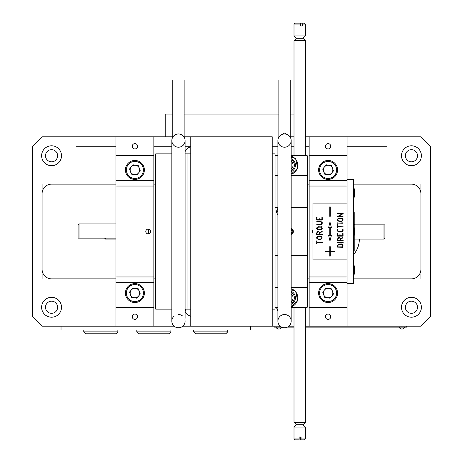 <?xml version="1.0" encoding="UTF-8"?>
<svg xmlns="http://www.w3.org/2000/svg" width="463" height="463" viewBox="0 0 463 463"><rect width="100%" height="100%" fill="white"/><g stroke="black" fill="none" stroke-linecap="round" stroke-linejoin="round"><path stroke-width="0.69" d="M420.908 278.853L420.908 184.147M42.092 184.147L42.092 278.853M51.561 165.679A9.943 9.943 0 0 0 60.173 150.764A9.943 9.943 0 0 0 42.949 150.764A9.943 9.943 0 0 0 51.561 165.679M51.561 161.795A6.06 6.06 0 0 0 56.81 152.703A6.06 6.06 0 0 0 46.312 152.703A6.06 6.06 0 0 0 51.561 161.795M172.786 114.066L165.204 114.066L165.204 136.793L173.023 136.793L42.092 136.793L32.618 146.267L32.618 316.733L42.092 326.207L174.163 326.207M51.561 317.207A9.943 9.943 0 0 0 60.173 302.293A9.943 9.943 0 0 0 42.949 302.293A9.943 9.943 0 0 0 51.561 317.207M51.561 313.324A6.06 6.06 0 0 0 56.81 304.232A6.06 6.06 0 0 0 46.312 304.232A6.06 6.06 0 0 0 51.561 313.324M420.908 193.621A9.468 9.468 0 0 0 411.439 184.147L353.668 184.147M309.157 184.147L307.264 184.147M353.668 278.853L411.439 278.853A9.468 9.468 0 0 0 420.908 269.379M307.264 278.853L309.157 278.853M190.779 146.702A9.468 9.468 0 0 0 185.096 151.609M155.736 184.147L153.843 184.147M115.958 184.147L51.561 184.147A9.468 9.468 0 0 0 42.092 193.621M185.096 311.391A9.468 9.468 0 0 0 190.779 316.298M42.092 269.379A9.468 9.468 0 0 0 51.561 278.853L115.958 278.853M153.843 278.853L155.736 278.853M353.668 254.465A23.677 23.677 0 0 0 359.352 239.076M354.617 224.873A23.677 23.677 0 0 0 354.236 224.381M312.947 232.449A23.677 23.677 0 0 0 312.849 232.785M332.55 168.318A4.734 4.734 0 0 0 324.47 166.9A4.734 4.734 0 0 0 327.277 174.603A4.734 4.734 0 0 0 332.55 168.318A4.734 4.734 0 0 0 326.479 165.494A4.734 4.734 0 0 0 327.277 174.603M328.099 297.796A4.734 4.734 0 0 0 332.197 290.689A4.734 4.734 0 0 0 323.996 290.689A4.734 4.734 0 0 0 328.099 297.796M134.901 297.796A4.734 4.734 0 0 0 139.351 291.435A4.734 4.734 0 0 0 131.272 290.017A4.734 4.734 0 0 0 134.901 297.796M138.53 172.983A4.734 4.734 0 0 0 135.723 165.279A4.734 4.734 0 0 0 130.45 171.565A4.734 4.734 0 0 0 138.53 172.983A4.734 4.734 0 0 0 139.351 168.318A4.734 4.734 0 0 0 131.272 166.9A4.734 4.734 0 0 0 130.45 171.565M76.187 146.267L115.958 146.267M153.843 146.267L171.837 146.267M185.096 146.267L190.779 146.267M272.221 146.267L277.904 146.267M291.163 146.267L294.005 146.267M305.372 146.267L309.157 146.267M347.042 146.267L386.813 146.267M420.908 326.207L347.042 326.207L347.042 136.793L420.908 136.793L430.382 146.267L430.382 316.733L420.908 326.207M305.372 136.793L309.157 136.793L309.157 326.207L305.372 326.207M294.005 326.207L288.837 326.207M280.237 326.207L272.221 326.207L272.221 136.793L183.904 136.793L190.779 136.793L190.779 326.207L182.763 326.207M411.439 317.207A9.943 9.943 0 0 0 420.051 302.293A9.943 9.943 0 0 0 402.827 302.293A9.943 9.943 0 0 0 411.439 317.207M411.439 313.324A6.06 6.06 0 0 0 416.688 304.232A6.06 6.06 0 0 0 406.19 304.232A6.06 6.06 0 0 0 411.439 313.324M411.439 161.795A6.06 6.06 0 0 0 416.688 152.703A6.06 6.06 0 0 0 406.19 152.703A6.06 6.06 0 0 0 411.439 161.795M411.439 165.679A9.943 9.943 0 0 0 420.051 150.764A9.943 9.943 0 0 0 402.827 150.764A9.943 9.943 0 0 0 411.439 165.679M294.005 136.793L289.977 136.793L294.005 136.793M185.096 153.843L187.937 153.843L187.937 309.157L187.937 153.843L190.779 153.843M272.221 153.843L275.063 153.843L275.063 309.157L272.221 309.157M383.972 239.076L384.921 238.127L384.921 224.873L383.972 224.873L383.972 239.076L354.236 239.076M354.236 224.873L384.921 224.873M148.351 229.139L148.351 233.861M115.958 238.127L79.028 238.127L79.028 223.924L115.958 223.924M78.079 238.127L79.028 238.127L78.079 238.127L78.079 224.873L79.028 223.924M171.837 309.157L155.736 309.157L155.736 153.843L171.837 153.843M190.779 309.157L185.096 309.157M275.063 307.264L277.904 307.264M291.163 307.264L307.264 307.264L307.264 287.378L291.163 287.378M293.056 297.796A4.734 4.734 0 0 0 291.163 294.005A4.734 4.734 0 0 1 291.163 301.581A4.734 4.734 0 0 0 293.056 297.796M277.904 255.46L275.063 255.46L275.063 287.378L277.904 287.378M291.163 255.46L307.264 255.46L307.264 287.378M291.163 234.481A3.125 3.125 0 0 0 291.163 228.519M277.904 209.745A3.976 3.843 0 0 0 276.243 212.326M277.904 210.954A3.125 3.021 0 0 0 277.869 215.058M277.904 208.327L276.203 211.707L277.904 215.087M291.163 175.622L307.264 175.622L307.264 255.46L307.264 207.54L291.163 207.54M277.904 175.622L275.063 175.622L275.063 207.54L277.904 207.54M275.063 155.736L277.904 155.736M291.163 155.736L307.264 155.736L307.264 175.622M291.163 168.995A4.734 4.734 0 0 0 291.163 161.419M291.163 229.133A2.367 2.367 0 0 1 292.888 229.879M292.888 233.12A2.367 2.367 0 0 1 291.163 233.867M153.843 136.793L153.843 180.362L115.958 180.362L115.958 326.207M153.843 179.412L153.843 283.35L153.843 180.362L153.843 186.039L115.958 186.039M153.843 155.736L115.958 155.736L115.958 180.362M137.552 146.267A2.651 2.651 0 0 0 133.576 143.97A2.651 2.651 0 0 0 133.576 148.565A2.651 2.651 0 0 0 137.552 146.267M115.958 136.793L115.958 155.736M153.843 186.039L153.843 326.207M137.552 316.733A2.651 2.651 0 0 0 133.576 314.435A2.651 2.651 0 0 0 133.576 319.03A2.651 2.651 0 0 0 137.552 316.733M153.843 307.264L115.958 307.264M153.843 282.638L115.958 282.638M153.843 276.961L115.958 276.961M150.527 231.5A2.367 2.367 0 0 0 146.974 229.451A2.367 2.367 0 0 0 146.974 233.549A2.367 2.367 0 0 0 150.527 231.5L150.348 232.409M309.157 136.793L347.042 136.793M325.448 146.267A2.651 2.651 0 0 0 329.425 148.565A2.651 2.651 0 0 0 329.425 143.97A2.651 2.651 0 0 0 325.448 146.267M309.157 155.736L347.042 155.736M309.157 180.362L347.042 180.362M309.157 186.039L347.042 186.039M312.947 230.082A2.367 2.367 0 0 0 312.947 232.918M309.157 276.961L347.042 276.961M309.157 283.587L309.157 179.65L309.157 282.638L347.042 282.638M309.157 307.264L347.042 307.264M325.448 316.733A2.651 2.651 0 0 0 329.425 319.03A2.651 2.651 0 0 0 329.425 314.435A2.651 2.651 0 0 0 325.448 316.733M309.157 326.207L347.042 326.207M354.236 235.551L354.236 250.442L353.668 250.442M354.236 227.449L354.236 212.558L353.668 212.558M347.042 179.412L353.668 179.412L353.668 283.587L347.042 283.587M354.143 227.09L354.143 235.916A17.038 17.038 180 0 0 354.143 227.09L353.668 227.09M353.668 235.916L354.143 235.916M353.668 227.084L354.143 227.084A17.038 17.038 0 0 1 354.722 231.5M354.143 265.635L354.143 274.466A17.038 17.038 180 0 0 354.143 265.635L353.668 265.635M353.668 274.466L354.143 274.466M353.668 265.629L354.143 265.629A17.038 17.038 0 0 1 354.722 270.051M354.143 188.539L354.143 197.371A17.038 17.038 180 0 0 354.143 188.539L353.668 188.539L354.143 188.534A17.038 17.038 0 0 1 354.722 192.949M353.668 197.371L354.143 197.371M291.163 233.774A2.274 2.274 0 0 0 293.12 232.657M293.12 230.343A2.274 2.274 0 0 0 291.163 229.226M291.163 233.207A1.707 1.707 0 0 0 292.871 231.5A1.707 1.707 0 0 0 291.163 229.798M291.163 232.449A0.949 0.949 0 0 0 292.112 231.5A0.949 0.949 0 0 0 291.163 230.551A0.949 0.949 0 0 1 292.112 231.5A0.949 0.949 0 0 1 291.163 232.449M61.029 326.207L61.029 329.992L250.442 329.992L250.442 326.207M115.958 333.782L85.655 333.782L83.762 331.884L117.857 331.884L115.958 333.782M83.762 329.992L83.762 331.884M168.995 333.782L138.692 333.782L136.793 331.884L170.888 331.884L168.995 333.782M136.793 329.992L136.793 331.884M225.817 333.782L195.513 333.782L193.621 331.884L227.709 331.884L225.817 333.782M193.621 329.992L193.621 331.884M276.614 307.264L277.904 311.339L277.904 318.208M185.97 308.821L185.096 311.339L185.096 316.599M184.147 114.066L278.853 114.066M290.214 114.066L294.005 114.066M290.214 137.17L290.214 79.972L278.853 79.972L278.853 137.17M280.375 135.422L284.537 133.008L288.692 135.422M184.147 137.17L184.147 79.972L172.786 79.972L172.786 137.17M284.537 314.527A6.627 6.627 0 0 1 291.163 321.16A6.627 6.627 0 0 1 284.537 327.787A6.627 6.627 0 0 1 277.904 321.16A6.627 6.627 0 0 1 284.537 314.527M291.163 321.16L291.163 140.584A6.627 6.627 0 0 0 284.537 133.952A6.627 6.627 0 0 0 277.904 140.584L277.904 321.16A6.627 6.627 0 0 0 284.537 327.787A6.627 6.627 0 0 0 291.163 321.16L291.163 321.16A6.627 6.627 0 0 1 284.537 327.787A6.627 6.627 0 0 1 277.904 321.16M284.537 133.952A6.627 6.627 0 0 1 290.278 143.9A6.627 6.627 0 0 1 278.795 143.9A6.627 6.627 0 0 1 284.537 133.952M178.556 314.533A6.627 6.627 0 0 1 182.266 315.725M184.928 319.69A6.627 6.627 0 0 1 178.463 327.787A6.627 6.627 0 0 1 174.117 316.154M185.096 318.336L185.096 140.584A6.627 6.627 0 0 0 178.463 133.952A6.627 6.627 0 0 0 171.837 140.584L171.837 321.16A6.627 6.627 0 0 0 178.463 327.787A6.627 6.627 0 0 0 185.096 321.16L185.096 321.16A6.627 6.627 0 0 1 178.463 327.787A6.627 6.627 0 0 1 171.837 321.16M178.463 133.952A6.627 6.627 0 0 1 184.205 143.9A6.627 6.627 0 0 1 172.722 143.9A6.627 6.627 0 0 1 178.463 133.952M115.958 239.076L105.541 239.076L105.541 238.127M104.597 238.127L105.541 239.076M299.156 438.901L299.086 439.85L294.954 439.85L294.005 438.901L299.156 438.901L299.156 437.008L301.048 437.008L301.048 438.901L305.372 438.901L305.372 427.065L294.005 427.065L296.372 424.698L303.005 424.698L305.372 422.331L305.372 307.264M296.372 424.698L294.005 422.331L305.372 422.331M301.048 438.901L300.973 439.85L300.29 439.85L300.215 437.008M300.973 439.85L304.423 439.85L305.372 438.901M302.368 24.099L302.061 23.15L304.423 23.15L305.372 24.099L302.368 24.099L302.368 25.992L300.574 25.992L300.574 24.099L294.005 24.099L294.005 35.935L305.372 35.935L303.005 38.302L296.372 38.302L294.005 40.669L294.005 155.736M300.574 24.099L300.267 23.15L294.954 23.15L294.005 24.099M303.005 38.302L305.372 40.669L294.005 40.669M302.061 23.15L300.267 23.15M406.705 326.207L406.705 327.15L305.372 327.15M294.005 327.15L287.373 327.15M281.701 327.15L274.119 327.15L274.119 326.207M337.492 240.679L337.492 239.006L338.609 237.56L339.147 237.473L340.716 238.636L342.956 237.473L343.089 237.797L340.762 238.949L340.762 240.43L343.176 240.615L337.62 240.818L337.492 239.006L338.609 237.56L339.147 237.473M316.663 219.966L316.86 217.379L317.045 219.694L318.99 219.694L319.146 217.975L319.383 219.694L321.872 219.694L321.872 217.517L322.236 217.454L322.26 219.954L316.79 220.081L316.663 217.512L317.045 217.517M337.492 216.586L342.261 213.808L337.62 213.808L337.631 213.42L343.037 213.42L343.124 213.721L338.366 216.377L343.042 216.377L343.037 216.765L337.631 216.765L337.724 216.36M343.037 223.224L337.492 223.079L343.042 222.836L343.037 223.224L343.042 222.836M342.904 229.312L343.095 230.655L342.134 231.928L341.532 232.021L338.881 232.021L337.625 231.135L337.498 229.44L337.88 229.445L337.88 230.626L338.534 231.529L341.7 231.633L342.626 230.921L342.707 229.445L343.071 229.382L343.095 230.655L342.134 231.928L341.532 232.021L338.881 232.021L337.625 231.135L337.498 229.44L337.88 229.445M347.042 203.089L312.947 203.089L312.947 259.911L347.042 259.911M321.102 227.889L320.766 227.808L321.183 227.206L320.772 227.09L317.693 227.252L317.132 228.849L318.197 229.66L320.888 229.631L321.872 228.386L321.449 227.426L320.969 227.987L320.784 227.721M322.26 228.398L320.876 230.024L318.179 230.047L316.779 229.006L316.657 228.375L317.074 227.258L318.231 226.702L321.38 226.939L322.126 226.164L321.716 227.136L322.26 228.398L320.876 230.024L318.179 230.047L316.779 229.006L316.657 228.375L317.074 227.258L318.231 226.702M337.498 236.026L337.695 233.445L337.88 235.76L339.825 235.76L339.981 234.041L340.218 235.76L342.707 235.76L342.707 233.578L343.071 233.52L343.095 236.02L337.625 236.147L337.498 233.572L337.88 233.578M339.066 218.478L338.227 218.889L337.88 219.769L338.384 220.805L341.399 221.048L342.429 220.567L342.62 219.288L341.555 218.478L339.066 218.478M342.678 220.868L341.416 221.436L339.014 221.436L337.614 220.394L337.909 218.646L339.066 218.09L341.572 218.09L342.973 219.121L342.678 220.868L341.416 221.436L339.014 221.436L337.614 220.394L337.492 219.763L337.909 218.646L339.066 218.09L341.572 218.09L342.973 219.121L343.095 219.751M329.754 235.291L328.574 235.291L329.992 240.968L331.415 235.291L330.229 235.291L330.229 227.709L331.415 227.709L329.992 222.032L328.574 227.709L329.754 227.709L329.754 235.291L328.574 235.291L329.992 240.968L331.415 235.291M325.257 251.149L325.257 251.623L329.754 251.623L329.754 256.126L330.229 256.126L330.229 251.623L334.726 251.623L334.726 251.149L330.229 251.149L330.229 246.652L329.754 246.652L329.754 251.149L325.257 251.149M330.229 206.874L329.754 206.874L329.754 216.348L330.229 216.348L330.229 206.874L329.754 206.874L329.754 216.348L330.229 216.348M329.754 256.126L330.229 256.126M330.229 246.652L329.754 246.652M334.726 251.623L334.726 251.149M331.415 227.709L329.992 222.032L328.574 227.709L329.754 227.709M337.88 227.761L337.492 227.75L337.649 224.596L337.88 226.025L343.176 226.222L337.88 226.419L337.741 227.894L337.498 224.729L337.88 224.74M339.825 234.156L340.218 234.162M343.071 233.52L342.967 236.147L337.625 236.147M337.492 242.462L343.176 242.409L337.492 242.462M318.99 218.096L319.383 218.102M322.069 217.379L322.132 220.081L316.79 220.081M318.179 239.388L316.779 238.347L316.657 237.716L317.074 236.599L318.231 236.043L320.737 236.043L322.138 237.073L321.843 238.821L320.581 239.388L318.179 239.388L316.779 238.347L317.074 236.599L318.231 236.043L320.737 236.043L322.138 237.073L321.843 238.821L320.581 239.388M317.045 243.92L316.657 243.914L316.814 240.76L317.045 242.19L322.341 242.386L317.045 242.577L316.906 244.059L316.663 240.887L317.045 240.899M316.657 234.579L316.657 232.906L317.774 231.459L318.312 231.373L319.881 232.536L322.121 231.373L322.254 231.697L319.927 232.848L319.927 234.33L322.341 234.515L316.785 234.718L316.657 232.906L317.774 231.459L318.312 231.373M316.785 221.794L316.796 221.407L320.795 221.407L322.207 222.443L322.341 223.073L321.918 224.19L320.627 224.752L316.785 224.752L316.779 224.364L320.766 224.364L321.947 223.085L321.513 222.13L320.668 221.794L316.785 221.794L316.796 221.407L320.795 221.407L322.207 222.443L322.341 223.073L321.918 224.19L320.627 224.752L316.785 224.752L316.779 224.364M337.492 247.138L337.492 245.604L338.69 244.036L341.486 243.932L343.06 245.106L342.967 247.277L337.492 247.138M342.956 237.473L343.089 237.797M343.042 240.43L343.037 240.818L337.62 240.818M337.62 223.224L337.614 222.836M342.261 213.808L337.62 213.808L337.631 213.42L343.037 213.42M343.176 213.588L342.689 213.97M343.042 216.377L343.037 216.765L337.631 216.765M318.197 239.001L320.564 239.001L321.594 238.52L321.785 237.241L320.72 236.431L317.682 236.593L317.132 238.185L318.197 239.001M322.202 242.19L322.202 242.577M338.667 237.947L337.88 239.006L337.88 240.43L340.369 240.43L339.94 238.173L338.667 237.947M338.847 244.383L337.88 245.604L337.88 246.889L342.707 246.889L342.626 245.268L341.41 244.319L338.847 244.383M317.832 231.847L317.045 232.906L317.045 234.33L319.534 234.33L319.105 232.073L317.832 231.847M322.207 234.33L322.202 234.718L316.785 234.718M322.121 231.373L322.254 231.697M343.037 226.025L343.037 226.419M336.995 166.697A9.468 9.468 0 0 0 320.842 163.861A9.468 9.468 0 0 0 326.461 179.268A9.468 9.468 0 0 0 336.995 166.697A9.468 9.468 0 0 0 320.842 163.861A9.468 9.468 0 0 0 326.461 179.268A9.468 9.468 0 0 0 336.995 166.697A9.468 9.468 0 0 0 318.729 168.555M322.711 168.995L324.586 174.134L329.974 175.078L333.482 170.888L331.612 165.748L326.224 164.805L322.711 168.995M291.163 292.437A6.06 6.06 0 0 1 291.163 303.149M291.163 288.762A9.468 9.468 0 0 1 294.85 290.932M295.776 291.945A9.468 9.468 0 0 1 297.53 300.012M297.113 301.32A9.468 9.468 0 0 1 291.163 306.83M291.163 306.732L297.697 300.788L295.602 291.175L291.163 289.751M291.163 304.301A7.101 7.101 0 0 0 291.163 291.285M291.163 174.146L297.697 168.202L295.602 158.583L291.163 157.165M291.163 171.715A7.101 7.101 0 0 0 291.163 158.699M291.163 159.851A6.06 6.06 0 0 1 291.163 170.563M291.163 156.17A9.468 9.468 0 0 1 294.85 158.346M295.776 159.359A9.468 9.468 0 0 1 297.53 167.427M297.113 168.735A9.468 9.468 0 0 1 291.163 174.238M125.531 168.555A9.468 9.468 0 0 1 143.796 166.697A9.468 9.468 0 0 0 127.643 163.861A9.468 9.468 0 0 0 133.263 179.268A9.468 9.468 0 0 0 143.796 166.697A9.468 9.468 0 0 0 127.643 163.861A9.468 9.468 0 0 0 133.263 179.268A9.468 9.468 0 0 0 143.796 166.697M125.531 291.673A9.468 9.468 0 0 1 140.787 285.636A9.468 9.468 0 0 1 138.385 301.864A9.468 9.468 0 0 1 125.531 291.673M318.729 291.673A9.468 9.468 0 0 1 336.995 289.815A9.468 9.468 0 0 0 320.842 286.973A9.468 9.468 0 0 0 326.461 302.385A9.468 9.468 0 0 0 336.995 289.815A9.468 9.468 0 0 0 320.842 286.973A9.468 9.468 0 0 0 326.461 302.385A9.468 9.468 0 0 0 336.995 289.815M140.289 170.888L138.414 165.748L133.026 164.805L129.518 168.995L131.388 174.134L136.776 175.078L140.289 170.888M143.796 289.815A9.468 9.468 0 0 0 127.643 286.973A9.468 9.468 0 0 0 133.263 302.385A9.468 9.468 0 0 0 143.796 289.815A9.468 9.468 0 0 0 127.643 286.973A9.468 9.468 0 0 0 133.263 302.385A9.468 9.468 0 0 0 143.796 289.815M138.414 288.866L133.026 287.922L129.518 292.112L131.388 297.252L136.776 298.195L140.289 294.005L138.414 288.866M130.45 294.682A4.734 4.734 0 0 0 136.521 297.506A4.734 4.734 0 0 0 139.351 291.435M135.723 288.397A4.734 4.734 0 0 0 131.272 290.017M333.482 294.005L331.612 288.866L326.224 287.922L322.711 292.112L324.586 297.252L329.974 298.195L333.482 294.005M332.55 291.435A4.734 4.734 0 0 0 324.47 290.017A4.734 4.734 0 0 0 327.277 297.721A4.734 4.734 0 0 0 332.55 291.435M401.022 327.15L401.022 326.207M279.797 327.15L279.797 326.207M336.103 167.021A8.525 8.525 0 0 0 321.565 164.469A8.525 8.525 0 0 0 326.623 178.336A8.525 8.525 0 0 0 336.103 167.021M142.911 167.021A8.525 8.525 0 0 0 128.367 164.469A8.525 8.525 0 0 0 133.425 178.336A8.525 8.525 0 0 0 142.911 167.021M142.911 290.139A8.525 8.525 0 0 0 128.367 287.581A8.525 8.525 0 0 0 133.425 301.454A8.525 8.525 0 0 0 142.911 290.139M336.103 290.139A8.525 8.525 0 0 0 321.565 287.581A8.525 8.525 0 0 0 326.623 301.454A8.525 8.525 0 0 0 336.103 290.139M117.857 329.992L117.857 331.884M170.888 329.992L170.888 331.884M227.709 329.992L227.709 331.884M190.779 326.207L272.221 326.207M276.232 307.264L277.048 308.862M294.005 422.331L294.005 307.264M303.005 424.698L305.372 427.065M294.005 438.901L294.005 427.065M305.372 40.669L305.372 155.736M296.372 38.302L294.005 35.935M305.372 24.099L305.372 35.935M276.012 327.15A3.079 3.079 0 0 0 281.695 327.156M399.129 327.15A3.079 3.079 0 0 0 404.807 327.156A3.079 3.079 0 0 1 399.129 327.15"/></g></svg>
